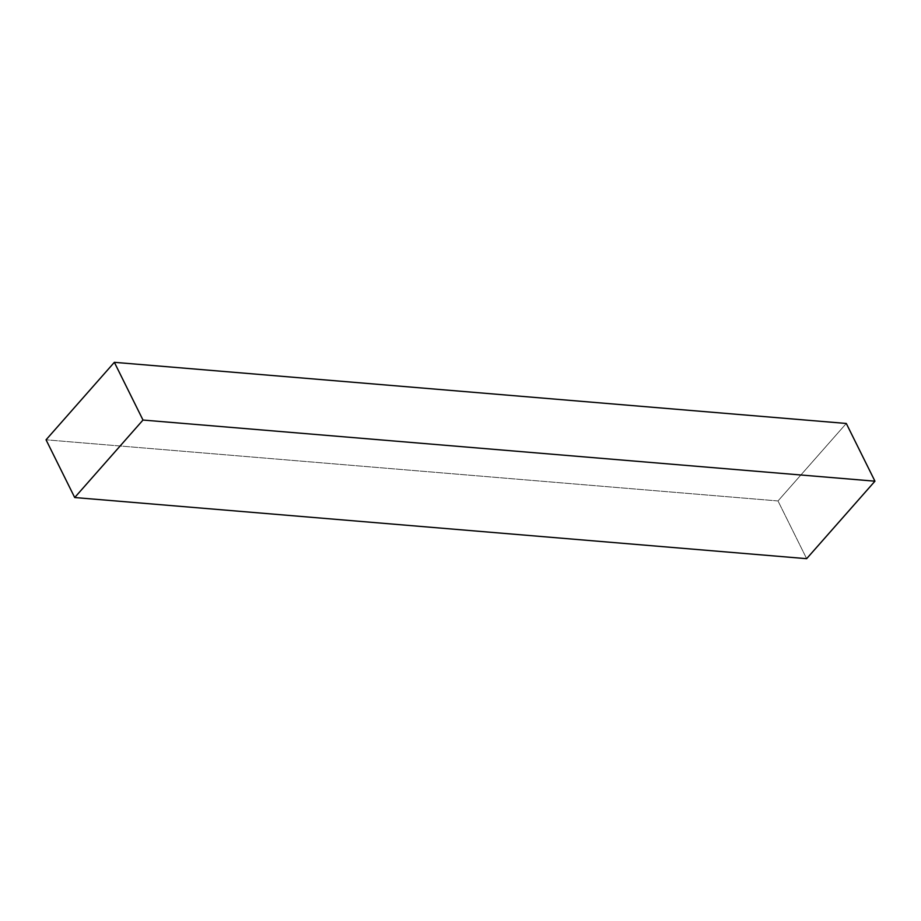 <?xml version="1.0" encoding="UTF-8"?>
<svg xmlns="http://www.w3.org/2000/svg" width="921" height="921" viewBox="0 0 921 921"><rect width="100%" height="100%" fill="white"/><g stroke="black" fill="none" stroke-linecap="round" stroke-linejoin="round"><path stroke-width="0.69" stroke-dasharray="4.61 3.45" d="M806.646 558.679L778.003 500.955L46.05 439.812L778.003 500.955L846.295 423.464L778.003 500.955L806.646 558.679"/><path stroke-width="1.38" d="M142.997 420.045L874.95 481.188L806.646 558.679L74.705 497.536L142.997 420.045L114.354 362.321L46.05 439.812L74.705 497.536L806.646 558.679L874.95 481.188L142.997 420.045L74.705 497.536L46.05 439.812L114.354 362.321L846.295 423.464L114.354 362.321L142.997 420.045M846.295 423.464L874.95 481.188L846.295 423.464"/></g></svg>
